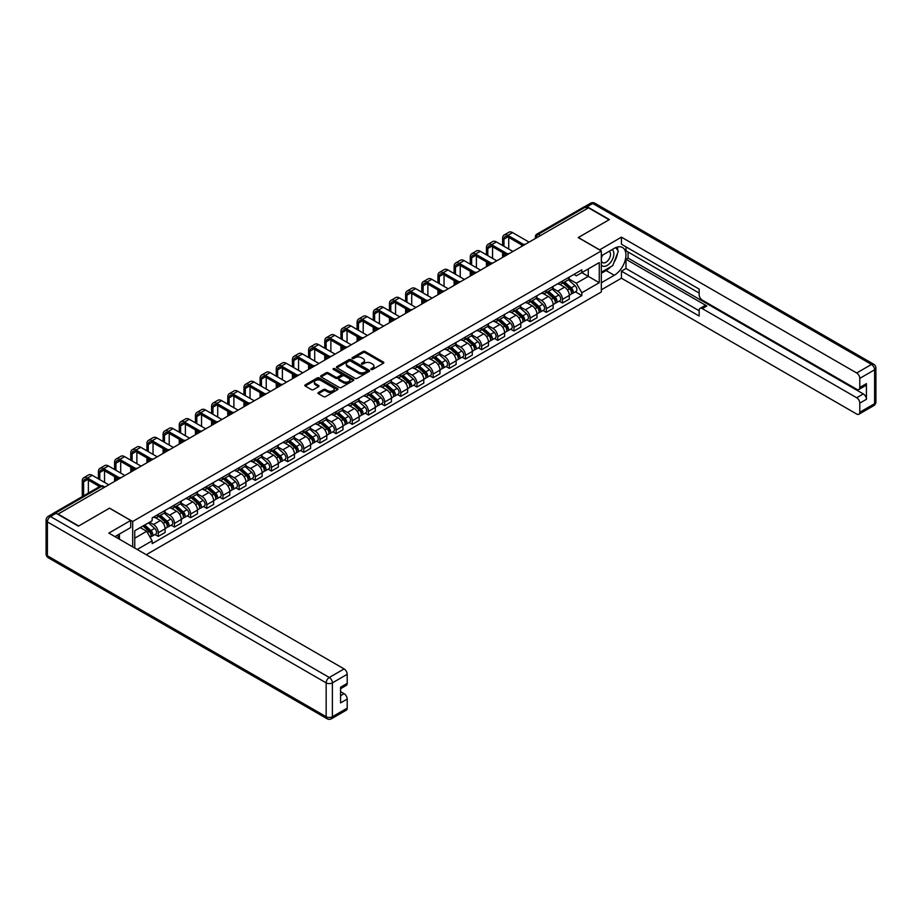 <?xml version="1.0" encoding="UTF-8"?>
<svg xmlns="http://www.w3.org/2000/svg" width="922" height="922" viewBox="0 0 922 922"><rect width="100%" height="100%" fill="white"/><g stroke="black" fill="none" stroke-linecap="round" stroke-linejoin="round"><path stroke-width="1.38" d="M371.174 369.468A1.003 0.576 0 0 0 372.603 369.468L383.414 363.233A1.441 0.83 0 0 0 383.829 362.646A1.441 0.83 0 0 0 383.414 362.058L365.1 351.489A1.441 0.83 0 0 0 363.061 351.489L352.25 357.724A1.003 0.576 0 0 0 353.679 358.543L355.074 357.736A4.598 2.662 0 0 1 361.585 357.736L363.118 358.623A4.598 2.662 0 0 1 364.467 360.502A4.598 2.662 0 0 1 363.118 362.381L361.712 363.187A1.003 0.576 0 0 0 363.141 364.006L364.536 363.199A4.598 2.662 0 0 1 371.047 363.199L372.58 364.086A4.598 2.662 0 0 1 373.929 365.965A4.598 2.662 0 0 1 372.58 367.843L371.174 368.65A1.003 0.576 0 0 0 371.174 369.468L371.174 368.65M318.401 392.484A1.441 0.83 0 0 0 317.986 393.072A1.441 0.83 0 0 0 318.401 393.659L323.541 396.621A1.441 0.83 0 0 0 325.581 396.621L337.579 389.695A1.441 0.83 0 0 0 338.005 389.107A1.441 0.83 0 0 0 337.579 388.519L319.266 377.939A1.441 0.83 0 0 0 317.237 377.939L305.228 384.877A1.441 0.83 0 0 0 304.813 385.465A1.441 0.83 0 0 0 305.228 386.053L311.44 389.626A1.441 0.83 0 0 0 313.468 389.626L318.609 386.664A1.441 0.83 0 0 0 319.035 386.076A1.441 0.83 0 0 0 318.609 385.488L315.531 383.713A3.849 2.224 0 0 1 314.402 382.146A3.849 2.224 0 0 1 316.776 380.095A3.849 2.224 0 0 1 320.971 380.567L333.026 387.528A3.849 2.224 0 0 1 334.156 389.107A3.849 2.224 0 0 1 331.782 391.159A3.849 2.224 0 0 1 327.587 390.674L325.581 389.51A1.441 0.83 0 0 0 323.541 389.51L318.401 392.484L318.401 393.659M132.676 521.495L109.568 508.149L78.681 525.978L58.063 514.073L588.478 207.842L609.096 219.747L578.209 237.576L601.328 250.922L132.676 521.495L132.676 546.861M355.177 378.354A1.441 0.83 0 0 0 357.217 378.354L369.215 371.428A1.441 0.83 0 0 0 369.641 370.84A1.441 0.83 0 0 0 369.215 370.252L350.913 359.672A1.441 0.83 0 0 0 348.873 359.672L336.864 366.61A1.441 0.83 0 0 0 336.449 367.198A1.441 0.83 0 0 0 336.864 367.786L355.177 378.354M333.764 369.687A1.003 0.576 0 0 1 334.79 369.826L334.79 368.639L353.403 379.38A1.441 0.83 0 0 1 353.818 379.968A1.441 0.83 0 0 1 353.403 380.555L341.394 387.482A1.441 0.83 0 0 1 339.365 387.482L321.052 376.914L321.052 375.738A1.441 0.83 0 0 0 320.625 376.326A1.441 0.83 0 0 0 321.052 376.914M321.052 375.738L326.192 372.776A1.441 0.83 0 0 1 328.22 372.776L335.654 377.063A1.441 0.83 0 0 0 337.683 377.063L341.094 375.093A1.441 0.83 0 0 0 341.509 374.505A1.441 0.83 0 0 0 341.094 373.917L333.361 369.457A1.003 0.576 0 0 1 334.79 368.639M146.252 554.698L601.328 291.974L601.328 250.922M53.787 513.139A2.927 1.694 -120 0 0 53.384 513.266A2.927 1.694 -120 0 0 53.073 513.554M540.488 235.548L538.31 234.292A2.927 1.694 60 0 0 536.846 234.142L583.799 207.035A2.927 1.694 60 0 1 585.263 207.185L538.31 234.292A2.927 1.694 120 0 0 536.235 237.876L536.235 238.003M587.441 208.441L585.263 207.185M562.455 281.014A6.742 3.895 60 0 1 561.06 284.045L567.906 280.092A6.742 3.895 -120 0 0 569.3 277.073M552.751 288.275L557.695 291.133A6.742 3.895 60 0 1 562.455 299.385L569.3 295.443A6.742 3.895 -120 0 0 564.529 287.18L559.642 284.356M569.3 295.443L569.3 299.085L562.455 303.038L559.181 301.148M561.06 284.045A6.742 3.895 60 0 1 557.741 283.745M562.455 299.385L562.455 303.038M546.297 290.349A6.742 3.895 60 0 1 544.902 293.38L551.736 289.427A6.742 3.895 -120 0 0 553.131 286.408M543.012 310.483L546.297 312.374L553.131 308.421L553.131 304.779A6.742 3.895 -120 0 0 548.371 296.515L543.473 293.692M544.902 293.38A6.742 3.895 60 0 1 541.583 293.081M536.581 297.61L541.525 300.468A6.742 3.895 60 0 1 546.297 308.72L546.297 312.374M530.127 299.685A6.742 3.895 60 0 1 528.732 302.716L535.567 298.763A6.742 3.895 -120 0 0 536.961 295.743M526.842 319.819L530.127 321.709L536.961 317.756L536.961 314.102A6.742 3.895 -120 0 0 532.201 305.85L527.303 303.027M528.732 302.716A6.742 3.895 60 0 1 525.413 302.404M520.423 306.945L525.356 309.804A6.742 3.895 60 0 1 530.127 318.055L530.127 321.709M513.957 309.02A6.742 3.895 60 0 1 512.563 312.051L519.397 308.098A6.742 3.895 -120 0 0 520.803 305.078M510.684 329.142L513.957 331.044L520.803 327.091L520.803 323.438A6.742 3.895 -120 0 0 516.032 315.186L511.134 312.362M512.563 312.051A6.742 3.895 60 0 1 509.244 311.74M504.253 316.281L509.186 319.139A6.742 3.895 60 0 1 513.957 327.391L513.957 331.044M497.788 318.355A6.742 3.895 60 0 1 496.393 321.386L503.239 317.433A6.742 3.895 -120 0 0 504.634 314.402M494.515 338.478L497.788 340.379L504.634 336.426L504.634 332.773A6.742 3.895 -120 0 0 499.862 324.521L494.964 321.697M496.393 321.386A6.742 3.895 60 0 1 493.074 321.075M488.084 325.616L493.028 328.463A6.742 3.895 60 0 1 497.788 336.726L497.788 340.379M481.618 327.69A6.742 3.895 60 0 1 480.224 330.721L487.07 326.768A6.742 3.895 -120 0 0 488.464 323.737M478.345 347.813L481.618 349.715L488.464 345.762L488.464 342.108A6.742 3.895 -120 0 0 483.693 333.856L478.806 331.021M480.224 330.721A6.742 3.895 60 0 1 476.905 330.41M471.914 334.951L476.858 337.798A6.742 3.895 60 0 1 481.618 346.061L481.618 349.715M465.46 337.026A6.742 3.895 60 0 1 464.066 340.045L470.9 336.104A6.742 3.895 -120 0 0 472.295 333.073M462.176 357.148L465.46 359.038L472.295 355.097L472.295 351.443A6.742 3.895 -120 0 0 467.535 343.191L462.637 340.356M464.066 340.045A6.742 3.895 60 0 1 460.746 339.745M455.745 344.286L460.689 347.133A6.742 3.895 60 0 1 465.46 355.396L465.46 359.038M449.291 346.361A6.742 3.895 60 0 1 447.896 349.38L454.73 345.439A6.742 3.895 -120 0 0 456.125 342.408M446.006 366.483L449.291 368.374L456.125 364.432L456.125 360.779A6.742 3.895 -120 0 0 451.365 352.527L446.467 349.692M447.896 349.38A6.742 3.895 60 0 1 444.577 349.081M439.587 353.622L444.519 356.468A6.742 3.895 60 0 1 449.291 364.732L449.291 368.374M433.121 355.696A6.742 3.895 60 0 1 431.727 358.716L438.561 354.774A6.742 3.895 -120 0 0 439.967 351.743M429.848 375.819L433.121 377.709L439.967 373.767L439.967 370.114A6.742 3.895 -120 0 0 435.196 361.85L430.297 359.027M431.727 358.716A6.742 3.895 60 0 1 428.407 358.416M423.417 362.957L428.35 365.803A6.742 3.895 60 0 1 433.121 374.067L433.121 377.709M416.951 365.031A6.742 3.895 60 0 1 415.557 368.051L422.403 364.109A6.742 3.895 -120 0 0 423.797 361.078M413.678 385.154L416.951 387.044L423.797 383.091L423.797 379.449A6.742 3.895 -120 0 0 419.026 371.186L414.128 368.362M415.557 368.051A6.742 3.895 60 0 1 412.238 367.751M407.247 372.292L412.192 375.139A6.742 3.895 60 0 1 416.951 383.391L416.951 387.044M400.782 374.355A6.742 3.895 60 0 1 399.387 377.386L406.233 373.433A6.742 3.895 -120 0 0 407.628 370.413M397.509 394.489L400.782 396.379L407.628 392.426L407.628 388.784A6.742 3.895 -120 0 0 402.856 380.521L397.97 377.697M399.387 377.386A6.742 3.895 60 0 1 396.068 377.086M391.078 381.616L396.022 384.474A6.742 3.895 60 0 1 400.782 392.726L400.782 396.379M384.624 383.69A6.742 3.895 60 0 1 383.229 386.721L390.064 382.768A6.742 3.895 -120 0 0 391.458 379.749M381.339 403.824L384.624 405.715L391.458 401.762L391.458 398.12A6.742 3.895 -120 0 0 386.698 389.856L381.8 387.033M383.229 386.721A6.742 3.895 60 0 1 379.91 386.422M374.908 390.951L379.852 393.809A6.742 3.895 60 0 1 384.624 402.061L384.624 405.715M368.454 393.026A6.742 3.895 60 0 1 367.06 396.057L373.894 392.104A6.742 3.895 -120 0 0 375.289 389.084M365.17 413.16L368.454 415.05L375.289 411.097L375.289 407.443A6.742 3.895 -120 0 0 370.529 399.191L365.631 396.368M367.06 396.057A6.742 3.895 60 0 1 363.741 395.745M358.75 400.286L363.683 403.145A6.742 3.895 60 0 1 368.454 411.396L368.454 415.05M352.285 402.361A6.742 3.895 60 0 1 350.89 405.392L357.724 401.439A6.742 3.895 -120 0 0 359.131 398.419M349.012 422.483L352.285 424.385L359.131 420.432L359.131 416.779A6.742 3.895 -120 0 0 354.359 408.527L349.461 405.703M350.89 405.392A6.742 3.895 60 0 1 347.571 405.081M342.581 409.622L347.513 412.48A6.742 3.895 60 0 1 352.285 420.732L352.285 424.385M336.115 411.696A6.742 3.895 60 0 1 334.721 414.727L341.566 410.774A6.742 3.895 -120 0 0 342.961 407.743M332.842 431.819L336.115 433.72L342.961 429.767L342.961 426.114A6.742 3.895 -120 0 0 338.19 417.862L333.291 415.038M334.721 414.727A6.742 3.895 60 0 1 331.401 414.416M326.411 418.957L331.355 421.803A6.742 3.895 60 0 1 336.115 430.067L336.115 433.72M319.946 421.031A6.742 3.895 60 0 1 318.551 424.062L325.397 420.109A6.742 3.895 -120 0 0 326.791 417.078M316.672 441.154L319.946 443.056L326.791 439.103L326.791 435.449A6.742 3.895 -120 0 0 322.02 427.197L317.133 424.362M318.551 424.062A6.742 3.895 60 0 1 315.232 423.751M310.241 428.292L315.186 431.139A6.742 3.895 60 0 1 319.946 439.402L319.946 443.056M303.787 430.367A6.742 3.895 60 0 1 302.393 433.386L309.227 429.445A6.742 3.895 -120 0 0 310.622 426.413M300.503 450.489L303.787 452.379L310.622 448.438L310.622 444.784A6.742 3.895 -120 0 0 305.862 436.532L300.964 433.697M302.393 433.386A6.742 3.895 60 0 1 299.074 433.086M294.072 437.627L299.016 440.474A6.742 3.895 60 0 1 303.787 448.737L303.787 452.379M287.618 439.702A6.742 3.895 60 0 1 286.223 442.721L293.058 438.78A6.742 3.895 -120 0 0 294.452 435.749M284.333 459.824L287.618 461.715L294.452 457.773L294.452 454.12A6.742 3.895 -120 0 0 289.692 445.868L284.794 443.033M286.223 442.721A6.742 3.895 60 0 1 282.904 442.422M277.914 446.963L282.847 449.809A6.742 3.895 60 0 1 287.618 458.073L287.618 461.715M271.448 449.037A6.742 3.895 60 0 1 270.054 452.057L276.888 448.115A6.742 3.895 -120 0 0 278.294 445.084M268.175 469.16L271.448 471.05L278.294 467.108L278.294 463.455A6.742 3.895 -120 0 0 273.523 455.191L268.625 452.368M270.054 452.057A6.742 3.895 60 0 1 266.735 451.757M261.744 456.298L266.677 459.144A6.742 3.895 60 0 1 271.448 467.408L271.448 471.05M255.279 458.372A6.742 3.895 60 0 1 253.884 461.392L260.73 457.45A6.742 3.895 -120 0 0 262.125 454.419M252.006 478.495L255.279 480.385L262.125 476.432L262.125 472.79A6.742 3.895 -120 0 0 257.353 464.527L252.455 461.703M253.884 461.392A6.742 3.895 60 0 1 250.565 461.092M245.575 465.622L250.519 468.48A6.742 3.895 60 0 1 255.279 476.732L255.279 480.385M239.109 467.696A6.742 3.895 60 0 1 237.715 470.727L244.56 466.774A6.742 3.895 -120 0 0 245.955 463.754M235.836 487.83L239.109 489.72L245.955 485.767L245.955 482.125A6.742 3.895 -120 0 0 241.184 473.862L236.297 471.038M237.715 470.727A6.742 3.895 60 0 1 234.395 470.427M229.405 474.957L234.349 477.815A6.742 3.895 60 0 1 239.109 486.067L239.109 489.72M222.951 477.031A6.742 3.895 60 0 1 221.557 480.062L228.391 476.109A6.742 3.895 -120 0 0 229.785 473.09M219.667 497.165L222.951 499.056L229.785 495.102L229.785 491.461A6.742 3.895 -120 0 0 225.026 483.197L220.128 480.374M221.557 480.062A6.742 3.895 60 0 1 218.237 479.763M213.236 484.292L218.18 487.15A6.742 3.895 60 0 1 222.951 495.402L222.951 499.056M206.782 486.367A6.742 3.895 60 0 1 205.387 489.398L212.221 485.445A6.742 3.895 -120 0 0 213.616 482.425M203.497 506.501L206.782 508.391L213.616 504.438L213.616 500.784A6.742 3.895 -120 0 0 208.856 492.532L203.958 489.709M205.387 489.398A6.742 3.895 60 0 1 202.068 489.086M197.078 493.627L202.01 496.485A6.742 3.895 60 0 1 206.782 504.737L206.782 508.391M190.612 495.702A6.742 3.895 60 0 1 189.217 498.733L196.052 494.78A6.742 3.895 -120 0 0 197.458 491.76M187.339 515.824L190.612 517.726L197.458 513.773L197.458 510.12A6.742 3.895 -120 0 0 192.686 501.868L187.788 499.044M189.217 498.733A6.742 3.895 60 0 1 185.898 498.422M180.908 502.963L185.841 505.821A6.742 3.895 60 0 1 190.612 514.073L190.612 517.726M174.442 505.037A6.742 3.895 60 0 1 173.048 508.068L179.894 504.115A6.742 3.895 -120 0 0 181.288 501.084M171.169 525.16L174.442 527.061L181.288 523.108L181.288 519.455A6.742 3.895 -120 0 0 176.517 511.203L171.619 508.379M173.048 508.068A6.742 3.895 60 0 1 169.729 507.757M164.738 512.298L169.683 515.144A6.742 3.895 60 0 1 174.442 523.408L174.442 527.061M158.273 514.372A6.742 3.895 60 0 1 156.878 517.403L163.724 513.45A6.742 3.895 -120 0 0 165.119 510.419M155 534.495L158.273 536.397L165.119 532.443L165.119 528.79A6.742 3.895 -120 0 0 160.347 520.538L155.461 517.703M156.878 517.403A6.742 3.895 60 0 1 153.559 517.092M149.571 522.209L153.513 524.48A6.742 3.895 60 0 1 158.273 532.743L158.273 536.397M573.91 274.41L576.342 275.816L599.254 262.586L588.271 268.936L588.271 276.358L576.342 283.238L568.92 278.951M134.75 548.06L134.75 530.761L152.165 520.711L152.165 517.899L581.84 269.835L581.84 272.647L599.254 282.697L581.84 292.747L576.342 283.238M599.254 262.586L599.254 282.697M134.75 538.183L146.667 531.303L152.165 540.822L152.165 543.634L581.84 295.559L581.84 292.747M152.165 540.822L137.194 549.466M146.667 531.303L140.248 527.591M575.351 291.813L581.84 295.559M371.578 369.618L372.58 369.042A4.598 2.662 0 0 0 373.929 367.163L373.929 365.965M364.467 360.502L364.467 361.701A4.598 2.662 0 0 1 363.118 363.579L362.115 364.155M383.391 363.245L365.1 352.677A1.441 0.83 0 0 0 363.061 352.677L352.653 358.693M369.215 370.252L369.215 371.428L350.913 360.871A1.441 0.83 0 0 0 348.873 360.871L336.887 367.797M366.679 371.243A1.003 0.576 0 0 0 366.679 370.425L350.602 361.147A1.003 0.576 0 0 0 349.173 361.147L347.698 362A4.598 2.662 0 0 0 346.349 363.879A4.598 2.662 0 0 0 347.698 365.757L358.693 372.096A4.598 2.662 0 0 0 365.204 372.096L366.679 371.243L366.679 372.442A1.003 0.576 0 0 0 366.968 372.039L366.968 370.84M346.349 363.879L346.349 365.077A4.598 2.662 0 0 0 347.698 366.956L347.698 365.757M366.679 372.442L365.204 373.295A4.598 2.662 0 0 1 358.693 373.295L347.698 366.956M321.075 376.925L326.192 373.975L326.192 372.776M341.509 374.505L341.509 375.703A1.441 0.83 0 0 1 341.094 376.291L337.683 378.262A1.441 0.83 0 0 1 335.654 378.262L328.22 373.975A1.441 0.83 0 0 0 326.192 373.975M334.79 369.826L353.38 380.567M343.353 381.512A3.849 2.224 0 0 0 347.548 381.996A3.849 2.224 0 0 0 349.922 379.945A3.849 2.224 0 0 0 348.793 378.366L344.551 375.922A1.441 0.83 0 0 0 342.511 375.922L339.112 377.882A1.441 0.83 0 0 0 338.685 378.469A1.441 0.83 0 0 0 339.112 379.057L343.353 381.512L343.353 382.711A3.849 2.224 0 0 0 347.548 383.195A3.849 2.224 0 0 0 349.922 381.132L349.922 379.945M338.685 378.469L338.685 379.668A1.441 0.83 0 0 0 339.112 380.256L339.112 379.057M343.353 382.711L339.112 380.256M334.156 389.107L334.156 390.294A3.849 2.224 0 0 1 331.782 392.357A3.849 2.224 0 0 1 327.587 391.873L325.581 390.709A1.441 0.83 0 0 0 323.541 390.709L318.424 393.659M314.402 382.146L314.402 383.345A3.849 2.224 0 0 0 315.531 384.912L315.531 383.713M318.609 385.488L318.609 386.664L315.531 384.912M337.579 388.519L337.579 389.695L319.266 379.138A1.441 0.83 0 0 0 317.237 379.138L305.251 386.064M562.927 282.973L569.519 288.851A3.665 2.121 60 0 1 570.66 294.51L569.3 295.305M563.1 283.123L566.2 284.921M563.596 282.581L570.925 289.128A1.763 1.014 60 0 1 571.479 291.848A1.763 1.014 60 0 1 571.317 291.905M564.69 281.948L571.283 287.837A3.665 2.121 60 0 1 572.424 293.496A3.665 2.121 60 0 1 571.317 293.611M568.367 279.746L575.005 285.682A3.665 2.121 60 0 1 576.158 291.34L572.424 293.496M503.954 246.289L503.954 239.167A5.497 3.169 60 0 1 505.095 236.654A5.497 3.169 60 0 1 507.849 236.919L522.117 245.16M529.09 242.129L512.609 232.609A7.399 4.276 -120 0 0 508.909 232.252L504.138 234.995A7.399 4.276 -120 0 0 502.605 238.383L502.605 245.506M523.454 244.388L507.849 235.364A7.399 4.276 -120 0 0 504.138 234.995M502.605 252.57L502.605 257.411M503.954 256.639L503.954 253.343M508.725 249.044L508.725 237.427M546.758 292.309L553.35 298.186A3.665 2.121 60 0 1 554.502 303.845L553.131 304.64M546.93 292.458L550.031 294.245M547.426 291.917L554.756 298.463A1.763 1.014 60 0 1 555.309 301.183A1.763 1.014 60 0 1 555.148 301.24M548.521 291.283L555.113 297.161A3.665 2.121 60 0 1 556.266 302.831A3.665 2.121 60 0 1 555.159 302.946M552.197 289.082L558.836 295.017A3.665 2.121 60 0 1 559.988 300.676L556.266 302.831M530.588 301.644L537.18 307.522A3.665 2.121 60 0 1 538.333 313.18L536.961 313.976M530.772 301.794L533.873 303.58M531.256 301.252L538.586 307.798A1.763 1.014 60 0 1 539.139 310.518A1.763 1.014 60 0 1 538.978 310.576M532.351 300.618L538.944 306.496A3.665 2.121 60 0 1 540.096 312.166A3.665 2.121 60 0 1 538.99 312.281M536.028 298.417L542.678 304.341A3.665 2.121 60 0 1 543.819 310.011L540.096 312.166M599.565 249.908L621.428 237.161L856.688 372.984L871.497 364.432L592.719 203.474L587.13 206.701L609.407 219.574L578.313 237.519L599.565 249.781M601.328 255.832L614.283 248.352A16.492 9.52 120 0 1 622.523 247.534A16.492 9.52 120 0 1 625.047 260.742A16.492 9.52 120 0 1 614.283 275.275L601.328 282.754M601.328 289.819L621.428 278.214L621.428 271.149L699.153 316.027L699.153 310.403A4.403 2.536 -120 0 1 700.063 308.386A4.403 2.536 -120 0 1 702.264 308.605L856.688 397.751L863.315 393.925A4.403 2.536 60 0 1 866.426 399.307L866.426 383.633A4.403 2.536 60 0 1 865.516 385.65L858.878 389.476A4.403 2.536 -120 0 0 859.788 387.459L859.788 378.366A4.403 2.536 -120 0 0 856.688 372.984M628.066 252.006L628.066 258.102L625.992 259.301L625.992 268.509L621.428 271.149M625.992 246.854L625.992 250.807L699.153 293.046M858.878 389.476A4.403 2.536 -120 0 1 856.688 389.257L702.264 300.111A4.403 2.536 -120 0 1 699.153 294.717L699.153 289.093L621.428 244.226L621.428 237.161M621.428 278.214L856.688 414.036A4.403 2.536 -120 0 0 858.878 414.243A4.403 2.536 -120 0 0 859.788 412.238L859.788 403.145A4.403 2.536 -120 0 0 856.688 397.751M587.13 206.701A4.403 2.536 -120 0 0 584.928 206.493A4.403 2.536 -120 0 0 584.456 206.908M625.992 259.301L706.828 305.966L702.264 308.605M628.066 258.102L863.315 393.925M625.992 268.509L699.153 310.76M700.063 308.386L704.627 305.758A4.403 2.536 60 0 1 706.828 305.966M601.328 273.304L606.088 270.549A16.492 9.52 120 0 0 610.664 266.838M613.937 262.516A16.492 9.52 120 0 0 617.486 253.377M617.752 250.415A16.492 9.52 120 0 0 617.337 247.05M56.092 513.289L50.503 516.527A4.403 2.536 -120 0 0 48.301 516.308L53.891 513.081A4.403 2.536 60 0 1 56.092 513.289L78.37 526.162L109.464 508.206L130.717 520.469L130.717 527.534L115.999 536.028A16.492 9.52 120 0 0 114.996 536.65M130.717 520.469L108.842 533.1L344.102 668.923A4.403 2.536 60 0 1 347.202 674.305L347.202 683.398A4.403 2.536 60 0 1 346.292 685.415L340.575 688.722M119.411 538.022L119.411 534.057M340.575 695.73L344.102 693.69A4.403 2.536 60 0 1 347.202 699.083L347.202 708.177A4.403 2.536 60 0 1 346.292 710.182L331.482 718.745A4.403 2.536 -120 0 0 332.393 716.728L347.202 708.177M347.202 683.398L340.575 687.236L340.575 702.91L347.202 699.083M344.102 693.69L340.575 691.661M601.328 264.983A9.531 5.497 120 0 0 608.9 264.165A9.531 5.497 120 0 0 613.868 253.792A9.531 5.497 120 0 0 612.127 249.585M602.124 255.371A9.531 5.497 120 0 0 601.328 257.088M601.328 260.269A6.523 3.769 120 0 0 602.642 262.62A6.523 3.769 120 0 0 607.667 260.88A6.523 3.769 120 0 0 610.514 254.311A6.523 3.769 120 0 0 609.165 251.326A6.523 3.769 120 0 0 609.142 251.314M602.665 255.06A6.523 3.769 120 0 0 601.328 258.967M615.769 247.603L618.316 251.222L612.727 265.64L601.536 272.105M117.428 535.198L119.825 539.439M487.796 255.625L487.796 248.502A5.497 3.169 60 0 1 488.925 245.99A5.497 3.169 60 0 1 491.68 246.255L505.959 254.495M512.92 251.464L496.439 241.944A7.399 4.276 -120 0 0 492.74 241.587L487.98 244.33A7.399 4.276 -120 0 0 486.447 247.718L486.447 254.841M507.296 253.711L491.68 244.699A7.399 4.276 -120 0 0 487.98 244.33M486.447 261.906L486.447 266.746M487.796 265.974L487.796 262.678M492.555 258.367L492.555 246.762M471.626 264.96L471.626 257.837A5.497 3.169 60 0 1 472.756 255.313A5.497 3.169 60 0 1 475.51 255.59L489.789 263.83M496.751 260.799L480.281 251.28A7.399 4.276 -120 0 0 476.57 250.911L471.81 253.665A7.399 4.276 -120 0 0 470.278 257.054L470.278 264.176M491.126 263.047L475.51 254.034A7.399 4.276 -120 0 0 471.81 253.665M470.278 271.241L470.278 276.081M471.626 275.309L471.626 272.013M476.386 267.703L476.386 256.097M514.43 310.968L521.011 316.845A3.665 2.121 60 0 1 522.163 322.516L520.792 323.311M514.603 311.129L517.703 312.915M515.087 310.587L522.417 317.133A1.763 1.014 60 0 1 522.97 319.853A1.763 1.014 60 0 1 522.809 319.911M516.182 309.953L522.774 315.831A3.665 2.121 60 0 1 523.927 321.501A3.665 2.121 60 0 1 522.82 321.617M519.858 307.752L526.508 313.676A3.665 2.121 60 0 1 527.661 319.346L523.927 321.501M498.26 320.303L504.841 326.181A3.665 2.121 60 0 1 505.994 331.851L504.634 332.635M498.433 320.464L501.533 322.251M498.917 319.922L506.259 326.469A1.763 1.014 60 0 1 506.8 329.189A1.763 1.014 60 0 1 506.651 329.246M500.024 319.289L506.604 325.166A3.665 2.121 60 0 1 507.757 330.837A3.665 2.121 60 0 1 506.651 330.952M503.689 317.087L510.339 323.011A3.665 2.121 60 0 1 511.491 328.681L507.757 330.837M482.091 329.638L488.683 335.516A3.665 2.121 60 0 1 489.824 341.186L488.464 341.97M482.264 329.799L485.364 331.586M482.759 329.258L490.089 335.792A1.763 1.014 60 0 1 490.642 338.512A1.763 1.014 60 0 1 490.481 338.581M483.854 328.624L490.446 334.502A3.665 2.121 60 0 1 491.587 340.172A3.665 2.121 60 0 1 490.481 340.287M487.531 326.423L494.169 332.346A3.665 2.121 60 0 1 495.321 338.017L491.587 340.172M455.456 274.283L455.456 267.173A5.497 3.169 60 0 1 456.597 264.649A5.497 3.169 60 0 1 459.34 264.925L473.62 273.166M480.593 270.134L464.112 260.615A7.399 4.276 -120 0 0 460.412 260.246L455.641 263A7.399 4.276 -120 0 0 454.108 266.389L454.108 273.511M474.957 272.382L459.34 263.369A7.399 4.276 -120 0 0 455.641 263M454.108 280.576L454.108 285.417M455.456 284.644L455.456 281.348M460.228 277.038L460.228 265.432M439.287 283.619L439.287 276.508A5.497 3.169 60 0 1 440.428 273.984A5.497 3.169 60 0 1 443.171 274.26L457.45 282.501M464.423 279.458L447.942 269.95A7.399 4.276 -120 0 0 444.243 269.581L439.471 272.336A7.399 4.276 -120 0 0 437.938 275.724L437.938 282.847M458.787 281.717L443.171 272.705A7.399 4.276 -120 0 0 439.471 272.336M437.938 289.9L437.938 294.752M439.287 293.968L439.287 290.684M444.058 286.373L444.058 274.768M423.117 292.954L423.117 285.832A5.497 3.169 60 0 1 424.258 283.319A5.497 3.169 60 0 1 427.013 283.596L441.281 291.836M448.253 288.793L431.773 279.285A7.399 4.276 -120 0 0 428.073 278.917L423.302 281.671A7.399 4.276 -120 0 0 421.769 285.059L421.769 292.182M442.618 291.052L427.013 282.04A7.399 4.276 -120 0 0 423.302 281.671M421.769 299.235L421.769 304.087M423.117 303.303L423.117 300.019M427.889 295.708L427.889 284.103M465.921 338.973L472.513 344.851A3.665 2.121 60 0 1 473.666 350.521L472.295 351.305M466.094 339.135L469.194 340.921M466.59 338.593L473.92 345.128A1.763 1.014 60 0 1 474.473 347.848A1.763 1.014 60 0 1 474.311 347.917M467.685 337.959L474.277 343.837A3.665 2.121 60 0 1 475.429 349.507A3.665 2.121 60 0 1 474.323 349.622M471.361 335.746L477.999 341.682A3.665 2.121 60 0 1 479.152 347.352L475.429 349.507M406.959 302.289L406.959 295.167A5.497 3.169 60 0 1 408.089 292.654A5.497 3.169 60 0 1 410.843 292.931L425.123 301.171M432.084 298.129L415.603 288.621A7.399 4.276 -120 0 0 411.904 288.252L407.144 291.006A7.399 4.276 -120 0 0 405.611 294.395L405.611 301.517M426.46 300.388L410.843 291.375A7.399 4.276 -120 0 0 407.144 291.006M405.611 308.57L405.611 313.422M406.959 312.639L406.959 309.354M411.719 305.044L411.719 293.438M449.752 348.309L456.344 354.186A3.665 2.121 60 0 1 457.496 359.857L456.125 360.64M449.936 348.47L453.036 350.256M450.42 347.928L457.75 354.463A1.763 1.014 60 0 1 458.303 357.183A1.763 1.014 60 0 1 458.142 357.252M451.515 347.294L458.107 353.172A3.665 2.121 60 0 1 459.26 358.831A3.665 2.121 60 0 1 458.153 358.958M455.191 345.082L461.841 351.017A3.665 2.121 60 0 1 462.982 356.687L459.26 358.831M390.79 311.624L390.79 304.502A5.497 3.169 60 0 1 391.919 301.99A5.497 3.169 60 0 1 394.674 302.266L408.953 310.507M415.914 307.464L399.445 297.956A7.399 4.276 -120 0 0 395.734 297.587L390.974 300.342A7.399 4.276 -120 0 0 389.441 303.73L389.441 310.852M410.29 309.723L394.674 300.71A7.399 4.276 -120 0 0 390.974 300.342M389.441 317.906L389.441 322.758M390.79 321.974L390.79 318.689M395.55 314.379L395.55 302.773M433.594 357.644L440.174 363.522A3.665 2.121 60 0 1 441.327 369.192L439.955 369.976M433.766 357.794L436.867 359.592M434.25 357.263L441.58 363.798A1.763 1.014 60 0 1 442.134 366.518A1.763 1.014 60 0 1 441.972 366.587M435.357 356.63L441.938 362.507A3.665 2.121 60 0 1 443.09 368.166A3.665 2.121 60 0 1 441.984 368.293M439.022 354.417L445.672 360.352A3.665 2.121 60 0 1 446.824 366.011L443.09 368.166M374.62 320.96L374.62 313.837A5.497 3.169 60 0 1 375.761 311.325A5.497 3.169 60 0 1 378.504 311.59L392.784 319.842M399.756 316.799L383.275 307.291A7.399 4.276 -120 0 0 379.576 306.922L374.805 309.677A7.399 4.276 -120 0 0 373.272 313.065L373.272 320.176M394.12 319.058L378.504 310.034A7.399 4.276 -120 0 0 374.805 309.677M373.272 327.241L373.272 332.093M374.62 331.309L374.62 328.025M379.391 323.714L379.391 312.109M417.424 366.979L424.005 372.857A3.665 2.121 60 0 1 425.157 378.516L423.797 379.311M417.597 367.129L420.697 368.927M418.092 366.599L425.422 373.133A1.763 1.014 60 0 1 425.964 375.853A1.763 1.014 60 0 1 425.814 375.922M419.187 365.965L425.768 371.843A3.665 2.121 60 0 1 426.921 377.501A3.665 2.121 60 0 1 425.814 377.617M422.852 363.752L429.502 369.687A3.665 2.121 60 0 1 430.655 375.346L426.921 377.501M358.451 330.295L358.451 323.173A5.497 3.169 60 0 1 359.592 320.66A5.497 3.169 60 0 1 362.334 320.925L376.614 329.177M383.587 326.134L367.106 316.626A7.399 4.276 -120 0 0 363.406 316.258L358.635 319.012A7.399 4.276 -120 0 0 357.102 322.4L357.102 329.511M377.951 328.393L362.334 319.369A7.399 4.276 -120 0 0 358.635 319.012M357.102 336.576L357.102 341.417M358.451 340.644L358.451 337.348M363.222 333.049L363.222 321.432M401.254 376.314L407.847 382.192A3.665 2.121 60 0 1 408.988 387.851L407.628 388.646M401.427 376.464L404.528 378.262M401.923 375.922L409.253 382.469A1.763 1.014 60 0 1 409.806 385.189A1.763 1.014 60 0 1 409.645 385.246M403.018 375.289L409.61 381.178A3.665 2.121 60 0 1 410.751 386.837A3.665 2.121 60 0 1 409.645 386.952M406.694 373.087L413.333 379.023A3.665 2.121 60 0 1 414.485 384.681L410.751 386.837M342.281 339.63L342.281 332.508A5.497 3.169 60 0 1 343.422 329.995A5.497 3.169 60 0 1 346.176 330.26L360.444 338.501M367.417 335.47L350.936 325.95A7.399 4.276 -120 0 0 347.237 325.593L342.465 328.336A7.399 4.276 -120 0 0 340.933 331.724L340.933 338.847M361.781 337.729L346.176 328.705A7.399 4.276 -120 0 0 342.465 328.336M340.933 345.911L340.933 350.752M342.281 349.98L342.281 346.684M347.052 342.385L347.052 330.768M385.085 385.65L391.677 391.527A3.665 2.121 60 0 1 392.83 397.186L391.458 397.981M385.258 385.799L388.358 387.586M385.753 385.258L393.083 391.804A1.763 1.014 60 0 1 393.636 394.524A1.763 1.014 60 0 1 393.475 394.581M386.848 384.624L393.44 390.502A3.665 2.121 60 0 1 394.593 396.172A3.665 2.121 60 0 1 393.487 396.287M390.525 382.423L397.163 388.358A3.665 2.121 60 0 1 398.316 394.017L394.593 396.172M326.123 348.965L326.123 341.843A5.497 3.169 60 0 1 327.252 339.319A5.497 3.169 60 0 1 330.007 339.596L344.286 347.836M351.247 344.805L334.767 335.285A7.399 4.276 -120 0 0 331.067 334.928L326.307 337.671A7.399 4.276 -120 0 0 324.775 341.059L324.775 348.182M345.623 347.052L330.007 338.04A7.399 4.276 -120 0 0 326.307 337.671M324.775 355.247L324.775 360.087M326.123 359.315L326.123 356.019M330.883 351.708L330.883 340.103M368.915 394.985L375.508 400.863A3.665 2.121 60 0 1 376.66 406.521L375.289 407.317M369.1 395.135L372.2 396.921M369.584 394.593L376.914 401.139A1.763 1.014 60 0 1 377.467 403.859A1.763 1.014 60 0 1 377.305 403.917M370.679 393.959L377.271 399.837A3.665 2.121 60 0 1 378.423 405.507A3.665 2.121 60 0 1 377.317 405.622M374.355 391.758L381.005 397.682A3.665 2.121 60 0 1 382.146 403.352L378.423 405.507M309.953 358.301L309.953 351.178A5.497 3.169 60 0 1 311.083 348.654A5.497 3.169 60 0 1 313.837 348.931L328.117 357.171M335.078 354.14L318.609 344.621A7.399 4.276 -120 0 0 314.898 344.252L310.138 347.006A7.399 4.276 -120 0 0 308.605 350.395L308.605 357.517M329.454 356.388L313.837 347.375A7.399 4.276 -120 0 0 310.138 347.006M308.605 364.582L308.605 369.422M309.953 368.65L309.953 365.354M314.713 361.044L314.713 349.438M352.757 404.309L359.338 410.186A3.665 2.121 60 0 1 360.49 415.857L359.119 416.652M352.93 404.47L356.03 406.256M353.414 403.928L360.744 410.474A1.763 1.014 60 0 1 361.297 413.194A1.763 1.014 60 0 1 361.136 413.252M354.521 403.294L361.101 409.172A3.665 2.121 60 0 1 362.254 414.842A3.665 2.121 60 0 1 361.147 414.958M358.185 401.093L364.835 407.017A3.665 2.121 60 0 1 365.988 412.687L362.254 414.842M293.784 367.624L293.784 360.514A5.497 3.169 60 0 1 294.925 357.99A5.497 3.169 60 0 1 297.668 358.266L311.947 366.507M318.92 363.475L302.439 353.956A7.399 4.276 -120 0 0 298.74 353.587L293.968 356.341A7.399 4.276 -120 0 0 292.435 359.73L292.435 366.852M313.284 365.723L297.668 356.71A7.399 4.276 -120 0 0 293.968 356.341M292.435 373.917L292.435 378.758M293.784 377.985L293.784 374.689M298.555 370.379L298.555 358.773M336.588 413.644L343.168 419.522A3.665 2.121 60 0 1 344.321 425.192L342.961 425.976M336.761 413.805L339.861 415.592M337.256 413.263L344.586 419.81A1.763 1.014 60 0 1 345.128 422.53A1.763 1.014 60 0 1 344.978 422.587M338.351 412.63L344.932 418.507A3.665 2.121 60 0 1 346.084 424.178A3.665 2.121 60 0 1 344.978 424.293M342.016 410.428L348.666 416.352A3.665 2.121 60 0 1 349.818 422.022L346.084 424.178M277.614 376.96L277.614 369.849A5.497 3.169 60 0 1 278.755 367.325A5.497 3.169 60 0 1 281.498 367.601L295.778 375.842M302.75 372.799L286.269 363.291A7.399 4.276 -120 0 0 282.57 362.922L277.799 365.677A7.399 4.276 -120 0 0 276.266 369.065L276.266 376.188M297.115 375.058L281.498 366.046A7.399 4.276 -120 0 0 277.799 365.677M276.266 383.241L276.266 388.093M277.614 387.309L277.614 384.025M282.386 379.714L282.386 368.108M320.418 422.979L327.01 428.857A3.665 2.121 60 0 1 328.151 434.527L326.791 435.311M320.591 423.14L323.691 424.927M321.087 422.599L328.416 429.133A1.763 1.014 60 0 1 328.97 431.853A1.763 1.014 60 0 1 328.808 431.922M322.181 421.965L328.774 427.843A3.665 2.121 60 0 1 329.915 433.513A3.665 2.121 60 0 1 328.808 433.628M325.858 419.764L332.496 425.687A3.665 2.121 60 0 1 333.649 431.358L329.915 433.513M261.445 386.295L261.445 379.173A5.497 3.169 60 0 1 262.586 376.66A5.497 3.169 60 0 1 265.34 376.937L279.608 385.177M286.581 382.134L270.1 372.626A7.399 4.276 -120 0 0 266.4 372.258L261.629 375.012A7.399 4.276 -120 0 0 260.096 378.4L260.096 385.523M280.945 384.393L265.34 375.381A7.399 4.276 -120 0 0 261.629 375.012M260.096 392.576L260.096 397.428M261.445 396.644L261.445 393.36M266.216 389.049L266.216 377.444M304.248 432.314L310.841 438.192A3.665 2.121 60 0 1 311.993 443.862L310.622 444.646M304.421 432.476L307.522 434.262M304.917 431.934L312.247 438.469A1.763 1.014 60 0 1 312.8 441.189A1.763 1.014 60 0 1 312.639 441.258M306.012 431.3L312.604 437.178A3.665 2.121 60 0 1 313.757 442.848A3.665 2.121 60 0 1 312.65 442.963M309.688 429.087L316.327 435.023A3.665 2.121 60 0 1 317.479 440.693L313.757 442.848M245.287 395.63L245.287 388.508A5.497 3.169 60 0 1 246.416 385.995A5.497 3.169 60 0 1 249.171 386.272L263.45 394.512M270.411 391.47L253.93 381.962A7.399 4.276 -120 0 0 250.231 381.593L245.471 384.347A7.399 4.276 -120 0 0 243.938 387.736L243.938 394.858M264.787 393.729L249.171 384.716A7.399 4.276 -120 0 0 245.471 384.347M243.938 401.911L243.938 406.763M245.287 405.98L245.287 402.695M250.046 398.385L250.046 386.779M288.079 441.65L294.671 447.527A3.665 2.121 60 0 1 295.824 453.198L294.452 453.981M288.263 441.811L291.364 443.597M288.747 441.269L296.077 447.804A1.763 1.014 60 0 1 296.63 450.524A1.763 1.014 60 0 1 296.469 450.593M289.842 440.635L296.435 446.513A3.665 2.121 60 0 1 297.587 452.172A3.665 2.121 60 0 1 296.481 452.299M293.519 438.423L300.169 444.358A3.665 2.121 60 0 1 301.31 450.028L297.587 452.172M229.117 404.965L229.117 397.843A5.497 3.169 60 0 1 230.258 395.331A5.497 3.169 60 0 1 233.001 395.607L247.28 403.848M254.242 400.805L237.772 391.297A7.399 4.276 -120 0 0 234.061 390.928L229.301 393.682A7.399 4.276 -120 0 0 227.769 397.071L227.769 404.193M248.617 403.064L233.001 394.051A7.399 4.276 -120 0 0 229.301 393.682M227.769 411.247L227.769 416.099M229.117 415.315L229.117 412.03M233.877 407.72L233.877 396.114M271.921 450.985L278.502 456.863A3.665 2.121 60 0 1 279.654 462.533L278.283 463.317M272.094 451.135L275.194 452.933M272.578 450.604L279.908 457.139A1.763 1.014 60 0 1 280.461 459.859A1.763 1.014 60 0 1 280.3 459.928M273.684 449.971L280.265 455.848A3.665 2.121 60 0 1 281.417 461.507A3.665 2.121 60 0 1 280.311 461.634M277.349 447.758L283.999 453.693A3.665 2.121 60 0 1 285.152 459.352L281.417 461.507M212.947 414.301L212.947 407.178A5.497 3.169 60 0 1 214.088 404.666A5.497 3.169 60 0 1 216.831 404.931L231.111 413.183M238.083 410.14L221.603 400.632A7.399 4.276 -120 0 0 217.903 400.263L213.132 403.018A7.399 4.276 -120 0 0 211.599 406.406L211.599 413.517M232.448 412.399L216.831 403.375A7.399 4.276 -120 0 0 213.132 403.018M211.599 420.582L211.599 425.434M212.947 424.65L212.947 421.366M217.719 417.055L217.719 405.45M255.751 460.32L262.332 466.198A3.665 2.121 60 0 1 263.485 471.857L262.125 472.652M255.924 460.47L259.024 462.268M256.42 459.928L263.75 466.474A1.763 1.014 60 0 1 264.291 469.194A1.763 1.014 60 0 1 264.141 469.263M257.515 459.306L264.095 465.184A3.665 2.121 60 0 1 265.248 470.842A3.665 2.121 60 0 1 264.141 470.958M261.18 457.093L267.829 463.028A3.665 2.121 60 0 1 268.982 468.687L265.248 470.842M196.778 423.636L196.778 416.514A5.497 3.169 60 0 1 197.919 414.001A5.497 3.169 60 0 1 200.662 414.266L214.941 422.518M221.914 419.475L205.433 409.967A7.399 4.276 -120 0 0 201.734 409.599L196.962 412.353A7.399 4.276 -120 0 0 195.429 415.741L195.429 422.852M216.278 421.734L200.662 412.71A7.399 4.276 -120 0 0 196.962 412.353M195.429 429.917L195.429 434.758M196.778 433.985L196.778 430.689M201.549 426.39L201.549 414.773M239.582 469.655L246.174 475.533A3.665 2.121 60 0 1 247.315 481.192L245.955 481.987M239.755 469.805L242.855 471.603M240.25 469.263L247.58 475.81A1.763 1.014 60 0 1 248.133 478.53A1.763 1.014 60 0 1 247.972 478.587M241.345 468.63L247.937 474.507A3.665 2.121 60 0 1 249.078 480.178A3.665 2.121 60 0 1 247.972 480.293M245.022 466.428L251.66 472.364A3.665 2.121 60 0 1 252.812 478.022L249.078 480.178M180.608 432.971L180.608 425.849A5.497 3.169 60 0 1 181.749 423.336A5.497 3.169 60 0 1 184.504 423.601L198.772 431.842M205.744 428.811L189.264 419.291A7.399 4.276 -120 0 0 185.564 418.934L180.793 421.677A7.399 4.276 -120 0 0 179.26 425.065L179.26 432.188M200.109 431.058L184.504 422.046A7.399 4.276 -120 0 0 180.793 421.677M179.26 439.252L179.26 444.093M180.608 443.321L180.608 440.025M185.38 435.726L185.38 424.108M223.412 478.991L230.004 484.868A3.665 2.121 60 0 1 231.157 490.527L229.785 491.322M223.585 479.14L226.685 480.927M224.081 478.599L231.41 485.145A1.763 1.014 60 0 1 231.964 487.865A1.763 1.014 60 0 1 231.802 487.922M225.175 477.965L231.768 483.843A3.665 2.121 60 0 1 232.92 489.513A3.665 2.121 60 0 1 231.814 489.628M228.852 475.764L235.49 481.687A3.665 2.121 60 0 1 236.643 487.358L232.92 489.513M164.45 442.306L164.45 435.184A5.497 3.169 60 0 1 165.58 432.66A5.497 3.169 60 0 1 168.334 432.937L182.614 441.177M189.575 438.146L173.094 428.626A7.399 4.276 -120 0 0 169.394 428.257L164.635 431.012A7.399 4.276 -120 0 0 163.102 434.4L163.102 441.523M183.951 440.393L168.334 431.381A7.399 4.276 -120 0 0 164.635 431.012M163.102 448.588L163.102 453.428M164.45 452.656L164.45 449.36M169.21 445.049L169.21 433.444M207.243 488.314L213.835 494.204A3.665 2.121 60 0 1 214.987 499.862L213.616 500.658M207.427 488.476L210.527 490.262M207.911 487.934L215.241 494.48A1.763 1.014 60 0 1 215.794 497.2A1.763 1.014 60 0 1 215.633 497.258M209.006 487.3L215.598 493.178A3.665 2.121 60 0 1 216.751 498.848A3.665 2.121 60 0 1 215.644 498.963M212.682 485.099L219.332 491.023A3.665 2.121 60 0 1 220.473 496.693L216.751 498.848M148.281 451.63L148.281 444.519A5.497 3.169 60 0 1 149.422 441.995A5.497 3.169 60 0 1 152.165 442.272L166.444 450.512M173.405 447.481L156.936 437.962A7.399 4.276 -120 0 0 153.225 437.593L148.465 440.347A7.399 4.276 -120 0 0 146.932 443.736L146.932 450.858M167.781 449.729L152.165 440.716A7.399 4.276 -120 0 0 148.465 440.347M146.932 457.923L146.932 462.763M148.281 461.991L148.281 458.695M153.04 454.385L153.04 442.779M191.085 497.65L197.665 503.527A3.665 2.121 60 0 1 198.818 509.198L197.446 509.993M191.257 497.811L194.358 499.597M191.741 497.269L199.071 503.815A1.763 1.014 60 0 1 199.625 506.535A1.763 1.014 60 0 1 199.463 506.593M192.848 496.635L199.429 502.513A3.665 2.121 60 0 1 200.581 508.183A3.665 2.121 60 0 1 199.475 508.299M196.513 494.434L203.163 500.358A3.665 2.121 60 0 1 204.315 506.028L200.581 508.183M132.111 460.965L132.111 453.855A5.497 3.169 60 0 1 133.252 451.331A5.497 3.169 60 0 1 135.995 451.607L150.274 459.848M157.247 456.816L140.766 447.297A7.399 4.276 -120 0 0 137.067 446.928L132.295 449.682A7.399 4.276 -120 0 0 130.763 453.071L130.763 460.193M151.611 459.064L135.995 450.051A7.399 4.276 -120 0 0 132.295 449.682M130.763 467.258L130.763 472.099M132.111 471.326L132.111 468.03M136.882 463.72L136.882 452.114M174.915 506.985L181.496 512.863A3.665 2.121 60 0 1 182.648 518.533L181.288 519.317M175.088 507.146L178.188 508.932M175.583 506.604L182.913 513.151A1.763 1.014 60 0 1 183.455 515.871A1.763 1.014 60 0 1 183.305 515.928M176.678 505.971L183.259 511.848A3.665 2.121 60 0 1 184.412 517.519A3.665 2.121 60 0 1 183.305 517.634M180.343 503.769L186.993 509.693A3.665 2.121 60 0 1 188.146 515.363L184.412 517.519M115.942 470.301L115.942 463.178A5.497 3.169 60 0 1 117.082 460.666A5.497 3.169 60 0 1 119.825 460.942L134.105 469.183M141.078 466.14L124.597 456.632A7.399 4.276 -120 0 0 120.897 456.263L116.126 459.018A7.399 4.276 -120 0 0 114.593 462.406L114.593 469.529M135.442 468.399L119.825 459.387A7.399 4.276 -120 0 0 116.126 459.018M114.593 476.582L114.593 481.434M115.942 480.65L115.942 477.365M120.713 473.055L120.713 461.449M158.745 516.32L165.338 522.198A3.665 2.121 60 0 1 166.479 527.868L165.119 528.652M158.918 516.481L162.018 518.268M159.414 515.94L166.744 522.474A1.763 1.014 60 0 1 167.297 525.194A1.763 1.014 60 0 1 167.136 525.263M160.509 515.306L167.101 521.184A3.665 2.121 60 0 1 168.242 526.854A3.665 2.121 60 0 1 167.136 526.969M164.185 513.105L170.824 519.028A3.665 2.121 60 0 1 171.976 524.699L168.242 526.854M99.772 479.636L99.772 472.513A5.497 3.169 60 0 1 100.913 470.001A5.497 3.169 60 0 1 103.667 470.278L117.935 478.518M124.908 475.475L108.427 465.967A7.399 4.276 -120 0 0 104.728 465.598L99.956 468.353A7.399 4.276 -120 0 0 98.424 471.741L98.424 478.864M119.284 477.734L103.667 468.722A7.399 4.276 -120 0 0 99.956 468.353M98.424 485.917L98.424 487.265M104.543 482.39L104.543 470.785M142.979 526.013L149.168 531.533A3.665 2.121 60 0 1 150.321 537.203L150.136 537.307M143.048 525.978L145.849 527.603M143.648 525.632L150.574 531.81A1.763 1.014 60 0 1 151.127 534.53A1.763 1.014 60 0 1 150.966 534.599M144.742 524.998L150.931 530.519A3.665 2.121 60 0 1 152.084 536.189A3.665 2.121 60 0 1 150.978 536.304M148.477 522.843L154.654 528.364A3.665 2.121 60 0 1 155.806 534.034L152.084 536.189M83.614 495.817L83.614 481.849A5.497 3.169 60 0 1 84.743 479.336A5.497 3.169 60 0 1 87.498 479.613L99.588 486.597M108.738 484.811L92.258 475.303A7.399 4.276 -120 0 0 88.558 474.934L83.798 477.688A7.399 4.276 -120 0 0 82.265 481.077L82.265 496.601M101.04 485.871L87.498 478.057A7.399 4.276 -120 0 0 83.798 477.688M88.374 493.063L88.374 480.12M536.339 237.934L536.235 237.876A2.927 1.694 0 0 1 535.382 236.677L535.382 238.498M174.442 523.408L181.288 519.455M190.612 514.073L197.458 510.12M206.782 504.737L213.616 500.784M222.951 495.402L229.785 491.461M239.109 486.067L245.955 482.125M255.279 476.732L262.125 472.79M271.448 467.408L278.294 463.455M287.618 458.073L294.452 454.12M303.787 448.737L310.622 444.784M319.946 439.402L326.791 435.449M336.115 430.067L342.961 426.114M352.285 420.732L359.131 416.779M368.454 411.396L375.289 407.443M384.624 402.061L391.458 398.12M400.782 392.726L407.628 388.784M416.951 383.391L423.797 379.449M433.121 374.067L439.967 370.114M449.291 364.732L456.125 360.779M465.46 355.396L472.295 351.443M481.618 346.061L488.464 342.108M497.788 336.726L504.634 332.773M513.957 327.391L520.803 323.438M530.127 318.055L536.961 314.102M546.297 308.72L553.131 304.779M158.273 532.743L165.119 528.79M153.513 524.48L160.347 520.538M169.683 515.144L176.517 511.203M185.841 505.821L192.686 501.868M202.01 496.485L208.856 492.532M218.18 487.15L225.026 483.197M234.349 477.815L241.184 473.862M250.519 468.48L257.353 464.527M266.677 459.144L273.523 455.191M282.847 449.809L289.692 445.868M299.016 440.474L305.862 436.532M315.186 431.139L322.02 427.197M331.355 421.803L338.19 417.862M347.513 412.48L354.359 408.527M363.683 403.145L370.529 399.191M379.852 393.809L386.698 389.856M396.022 384.474L402.856 380.521M412.192 375.139L419.026 371.186M428.35 365.803L435.196 361.85M444.519 356.468L451.365 352.527M460.689 347.133L467.535 343.191M476.858 337.798L483.693 333.856M493.028 328.463L499.862 324.521M509.186 319.139L516.032 315.186M525.356 309.804L532.201 305.85M541.525 300.468L548.371 296.515M557.695 291.133L564.529 287.18M524.86 244.56A2.927 1.694 120 0 0 523.569 245.31M508.702 253.896A2.927 1.694 120 0 0 507.4 254.645M492.532 263.231A2.927 1.694 120 0 0 491.242 263.98M476.363 272.566A2.927 1.694 120 0 0 475.072 273.315M460.193 281.901A2.927 1.694 120 0 0 458.902 282.651M444.024 291.237A2.927 1.694 120 0 0 442.733 291.986M427.866 300.572A2.927 1.694 120 0 0 426.563 301.321M411.696 309.907A2.927 1.694 120 0 0 410.405 310.656M395.526 319.243A2.927 1.694 120 0 0 394.236 319.992M379.357 328.578A2.927 1.694 120 0 0 378.066 329.315M363.187 337.901A2.927 1.694 120 0 0 361.897 338.651M347.029 347.237A2.927 1.694 120 0 0 345.727 347.986M330.86 356.572A2.927 1.694 120 0 0 329.569 357.321M314.69 365.907A2.927 1.694 120 0 0 313.399 366.656M298.521 375.242A2.927 1.694 120 0 0 297.23 375.992M282.351 384.578A2.927 1.694 120 0 0 281.06 385.327M266.193 393.913A2.927 1.694 120 0 0 264.891 394.662M250.023 403.248A2.927 1.694 120 0 0 248.733 403.997M233.854 412.583A2.927 1.694 120 0 0 232.563 413.321M217.684 421.919A2.927 1.694 120 0 0 216.393 422.656M201.515 431.242A2.927 1.694 120 0 0 200.224 431.992M185.357 440.578A2.927 1.694 120 0 0 184.054 441.327M169.187 449.913A2.927 1.694 120 0 0 167.896 450.662M153.017 459.248A2.927 1.694 120 0 0 151.727 459.997M136.848 468.583A2.927 1.694 120 0 0 135.557 469.333M120.678 477.919A2.927 1.694 120 0 0 119.387 478.668M103.979 487.565L101.8 486.309L55.527 513.024M104.831 487.07L103.264 486.159A2.927 1.694 120 0 0 101.8 486.309A2.927 1.694 60 0 0 100.337 486.159L53.384 513.266M372.58 369.042L372.58 367.843M361.712 364.006L361.712 363.187M363.118 363.579L363.118 362.381M352.25 358.543L352.25 357.724M363.061 352.677L363.061 351.489M365.1 352.677L365.1 351.489M383.414 363.233L383.414 362.058M336.864 367.786L336.864 366.61M348.873 360.871L348.873 359.672M350.913 360.871L350.913 359.672M358.693 373.295L358.693 372.096M365.204 373.295L365.204 372.096M328.22 373.975L328.22 372.776M335.654 378.262L335.654 377.063M337.683 378.262L337.683 377.063M341.094 376.291L341.094 375.093M353.403 380.555L353.403 379.38M323.541 390.709L323.541 389.51M325.581 390.709L325.581 389.51M327.587 391.873L327.587 390.674M305.228 386.053L305.228 384.877M317.237 379.138L317.237 377.939M319.266 379.138L319.266 377.939M569.519 288.851L567.456 290.038M571.836 291.041L571.179 291.421M575.005 285.682L571.283 287.837M507.849 235.364L512.609 232.609M503.954 239.167L507.849 236.919M553.35 298.186L551.298 299.373M555.666 300.376L555.009 300.756M558.836 295.017L555.113 297.161M537.18 307.522L535.129 308.697M539.508 309.711L538.84 310.092M542.678 304.341L538.944 306.496M859.788 387.459L866.426 383.633M866.426 399.307L859.788 403.145M859.788 412.238L874.609 403.675L874.609 369.814L859.788 378.366M606.088 270.549L614.283 275.275M874.609 403.675A4.403 2.536 60 0 1 873.699 405.692A4.403 4.403 0 0 0 875.9 401.888A4.403 2.536 180 0 1 874.609 403.675M874.609 369.814A4.403 2.536 0 0 0 875.9 368.016A4.403 4.403 0 0 0 873.699 364.213A4.403 2.536 -60 0 0 871.497 364.432A4.403 2.536 60 0 1 874.609 369.814M584.928 206.493L590.518 203.255A4.403 2.536 60 0 1 592.719 203.474A4.403 2.536 -60 0 1 594.921 203.255L873.699 364.213M48.301 516.308A4.403 4.403 0 0 0 46.1 520.112A4.403 2.536 180 0 0 47.391 521.91A4.403 2.536 -60 0 1 50.503 516.527L329.281 677.474A4.403 2.536 -60 0 0 326.169 682.868L47.391 521.91L47.391 555.782L326.169 716.728L326.169 682.868A4.403 2.536 0 0 0 332.393 682.868L332.393 716.728A4.403 2.536 180 0 1 326.169 716.728A4.403 2.536 -60 0 0 327.08 718.745A4.403 4.403 0 0 0 331.482 718.745M347.202 674.305L332.393 682.868A4.403 2.536 -120 0 0 329.281 677.474L344.102 668.923M48.301 557.787A4.403 2.536 -60 0 1 47.391 555.782A4.403 2.536 0 0 1 46.1 553.984A4.403 4.403 0 0 0 48.301 557.787L327.08 718.745M491.68 244.699L496.439 241.944M487.796 248.502L491.68 246.255M475.51 254.034L480.281 251.28M471.626 257.837L475.51 255.59M521.011 316.845L518.959 318.032M523.339 319.047L522.682 319.427M526.508 313.676L522.774 315.831M504.841 326.181L502.79 327.368M507.169 328.382L506.512 328.762M510.339 323.011L506.604 325.166M488.683 335.516L486.62 336.703M491 337.717L490.343 338.097M494.169 332.346L490.446 334.502M459.34 263.369L464.112 260.615M455.456 267.173L459.34 264.925M443.171 272.705L447.942 269.95M439.287 276.508L443.171 274.26M427.013 282.04L431.773 279.285M423.117 285.832L427.013 283.596M472.513 344.851L470.462 346.038M474.83 347.052L474.173 347.433M477.999 341.682L474.277 343.837M410.843 291.375L415.603 288.621M406.959 295.167L410.843 292.931M456.344 354.186L454.292 355.373M458.672 356.376L458.004 356.756M461.841 351.017L458.107 353.172M394.674 300.71L399.445 297.956M390.79 304.502L394.674 302.266M440.174 363.522L438.123 364.709M442.502 365.711L441.845 366.092M445.672 360.352L441.938 362.507M378.504 310.034L383.275 307.291M374.62 313.837L378.504 311.59M424.005 372.857L421.953 374.044M426.333 375.047L425.676 375.427M429.502 369.687L425.768 371.843M362.334 319.369L367.106 316.626M358.451 323.173L362.334 320.925M407.847 382.192L405.784 383.379M410.163 384.382L409.506 384.762M413.333 379.023L409.61 381.178M346.176 328.705L350.936 325.95M342.281 332.508L346.176 330.26M391.677 391.527L389.626 392.714M393.994 393.717L393.337 394.097M397.163 388.358L393.44 390.502M330.007 338.04L334.767 335.285M326.123 341.843L330.007 339.596M375.508 400.863L373.456 402.038M377.836 403.052L377.167 403.433M381.005 397.682L377.271 399.837M313.837 347.375L318.609 344.621M309.953 351.178L313.837 348.931M359.338 410.186L357.287 411.373M361.666 412.388L361.009 412.768M364.835 407.017L361.101 409.172M297.668 356.71L302.439 353.956M293.784 360.514L297.668 358.266M343.168 419.522L341.117 420.709M345.496 421.723L344.84 422.103M348.666 416.352L344.932 418.507M281.498 366.046L286.269 363.291M277.614 369.849L281.498 367.601M327.01 428.857L324.947 430.044M329.327 431.058L328.67 431.438M332.496 425.687L328.774 427.843M265.34 375.381L270.1 372.626M261.445 379.173L265.34 376.937M310.841 438.192L308.789 439.379M313.157 440.382L312.5 440.774M316.327 435.023L312.604 437.178M249.171 384.716L253.93 381.962M245.287 388.508L249.171 386.272M294.671 447.527L292.62 448.714M296.999 449.717L296.331 450.097M300.169 444.358L296.435 446.513M233.001 394.051L237.772 391.297M229.117 397.843L233.001 395.607M278.502 456.863L276.45 458.05M280.83 459.052L280.173 459.433M283.999 453.693L280.265 455.848M216.831 403.375L221.603 400.632M212.947 407.178L216.831 404.931M262.332 466.198L260.281 467.385M264.66 468.388L264.003 468.768M267.829 463.028L264.095 465.184M200.662 412.71L205.433 409.967M196.778 416.514L200.662 414.266M246.174 475.533L244.111 476.72M248.491 477.723L247.834 478.103M251.66 472.364L247.937 474.507M184.504 422.046L189.264 419.291M180.608 425.849L184.504 423.601M230.004 484.868L227.953 486.055M232.321 487.058L231.664 487.438M235.49 481.687L231.768 483.843M168.334 431.381L173.094 428.626M164.45 435.184L168.334 432.937M213.835 494.204L211.783 495.379M216.163 496.393L215.494 496.774M219.332 491.023L215.598 493.178M152.165 440.716L156.936 437.962M148.281 444.519L152.165 442.272M197.665 503.527L195.614 504.714M199.993 505.729L199.336 506.109M203.163 500.358L199.429 502.513M135.995 450.051L140.766 447.297M132.111 453.855L135.995 451.607M181.496 512.863L179.444 514.05M183.824 515.064L183.167 515.444M186.993 509.693L183.259 511.848M119.825 459.387L124.597 456.632M115.942 463.178L119.825 460.942M165.338 522.198L163.275 523.385M167.654 524.399L166.997 524.779M170.824 519.028L167.101 521.184M103.667 468.722L108.427 465.967M99.772 472.513L103.667 470.278M149.168 531.533L147.393 532.559M151.496 533.723L150.828 534.115M154.654 528.364L150.931 530.519M87.498 478.057L92.258 475.303M83.614 481.849L87.498 479.613M525.114 244.422A2.927 2.927 0 0 0 521.356 246.589M508.944 253.757A2.927 2.927 0 0 0 505.187 255.924M492.774 263.093A2.927 2.927 0 0 0 489.017 265.259M476.616 272.428A2.927 2.927 0 0 0 472.848 274.595M460.447 281.763A2.927 2.927 0 0 0 456.69 283.93M444.277 291.098A2.927 2.927 0 0 0 440.52 293.265M428.108 300.422A2.927 2.927 0 0 0 424.351 302.6M411.938 309.757A2.927 2.927 0 0 0 408.181 311.936M395.78 319.093A2.927 2.927 0 0 0 392.011 321.271M379.61 328.428A2.927 2.927 0 0 0 375.853 330.606M363.441 337.763A2.927 2.927 0 0 0 359.684 339.93M347.271 347.098A2.927 2.927 0 0 0 343.514 349.265M331.102 356.434A2.927 2.927 0 0 0 327.345 358.6M314.944 365.769A2.927 2.927 0 0 0 311.175 367.936M298.774 375.104A2.927 2.927 0 0 0 295.017 377.271M282.605 384.428A2.927 2.927 0 0 0 278.847 386.606M266.435 393.763A2.927 2.927 0 0 0 262.678 395.941M250.265 403.098A2.927 2.927 0 0 0 246.508 405.277M234.107 412.434A2.927 2.927 0 0 0 230.339 414.612M217.938 421.769A2.927 2.927 0 0 0 214.181 423.936M201.768 431.104A2.927 2.927 0 0 0 198.011 433.271M185.599 440.439A2.927 2.927 0 0 0 181.841 442.606M169.429 449.775A2.927 2.927 0 0 0 165.672 451.941M153.271 459.11A2.927 2.927 0 0 0 149.502 461.277M137.101 468.445A2.927 2.927 0 0 0 133.344 470.612M120.932 477.769A2.927 2.927 0 0 0 117.175 479.947M103.264 486.159A2.927 2.927 0 0 0 100.337 486.159M536.846 234.142A2.927 2.927 0 0 0 535.382 236.677M858.878 414.243L873.699 405.692M875.9 401.888L875.9 368.016M594.921 203.255A4.403 4.403 0 0 0 590.518 203.255M46.1 520.112L46.1 553.984"/></g></svg>
